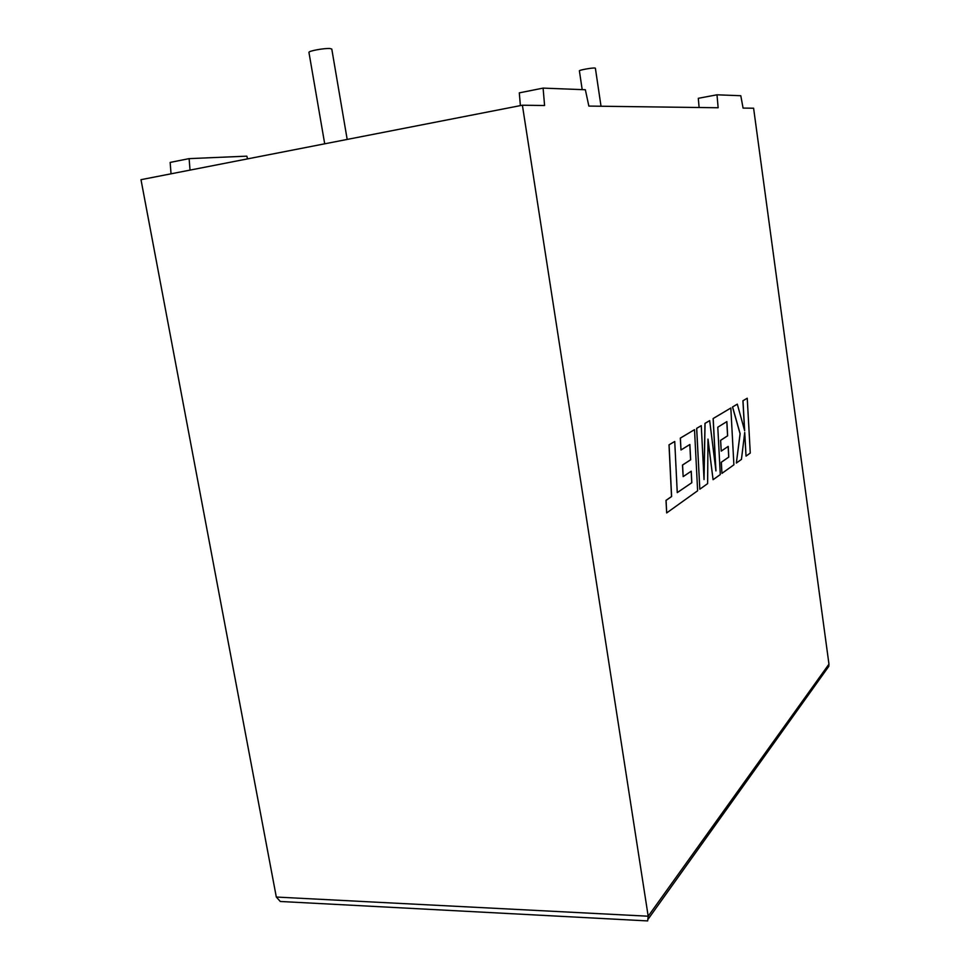 <?xml version="1.0" encoding="UTF-8"?>
<svg xmlns="http://www.w3.org/2000/svg" width="970" height="970" viewBox="0 0 970 970"><rect width="100%" height="100%" fill="white"/><g stroke="black" fill="none" stroke-linecap="round" stroke-linejoin="round"><path stroke-width="1.45" d="M347.187 139.425L331.788 49.07L330.091 48.548C324.707 48.003 308.23 50.998 308.945 52.38L324.707 143.815M582.194 89.616L579.393 70.871C578.52 70.192 591.967 67.706 594.804 68.033L595.374 68.239M520.381 105.621L519.302 92.865L543.103 88.112L544.582 105.512L522.393 105.221L140.989 179.68L276.317 897.044L280.294 901.469L288.163 901.894M825.567 670.852L828.804 666.329L828.962 664.147L753.605 108.216L743.081 108.082L740.789 95.727L717 94.805L718.139 107.755L588.851 106.082L585.359 89.749L543.103 88.112M522.393 105.221L648.19 916.213L828.962 664.147M171.047 173.812L170.15 162.414L189.114 158.631L246.816 156.158L247.58 158.874M699.115 107.512L698.303 98.309L717 94.805M190.023 170.102L189.114 158.631M644.589 920.76L647.681 920.918L648.19 916.213L276.317 897.044M691.816 482.708L677.254 492.639L674.732 441.471L669.082 444.842L671.616 496.543L666.075 500.374L666.681 512.936L697.624 490.771L694.52 429.661L680.382 438.1L680.988 449.995L689.876 444.49L690.664 459.792L682.577 465.042L683.159 476.622L691.246 471.202L691.816 482.708L677.254 492.59M674.732 441.471L669.009 444.842L671.531 496.543L665.99 500.374L666.681 512.936M694.52 429.661L680.309 438.1L680.988 449.995M689.803 444.527L690.591 459.792L682.492 465.042L683.159 476.622M691.173 471.25L691.743 482.72M713.083 479.701L720.286 474.548L717.788 427.212L726.87 421.586L727.645 435.809L720.649 440.344L721.219 451.099L728.215 446.406L728.785 457.088L721.34 462.241L721.947 473.36L733.89 464.812L730.834 408.006L713.192 418.531L715.945 470.923L709.676 420.628L705.057 423.381L704.038 479.568L701.261 425.648L696.702 428.364L699.819 489.207L707.615 483.63L707.991 439.119L713.083 479.701L707.991 439.701M699.819 489.207L696.63 428.376L701.261 425.648M726.797 421.635L727.573 435.809L720.564 440.356L721.219 451.099M728.143 446.455L728.712 457.1L721.268 462.253L721.947 473.36M730.834 408.006L713.12 418.543L715.811 469.868M709.676 420.628L704.972 423.393L703.977 478.452M747.239 398.221L742.996 400.755L744.657 430.741L737.309 404.138L732.58 406.963L740.146 433.723L736.363 463.042L741.444 459.392L744.73 432.45L746.039 456.106L750.271 453.075L747.239 398.221L742.923 400.755L744.56 430.413M737.309 404.138L732.508 406.976L740.074 433.723L736.363 463.042M744.681 432.85L746.039 456.106M648.336 918.869L828.804 666.329M647.681 920.918L280.294 901.469M595.374 68.179L601.024 106.239"/></g></svg>
